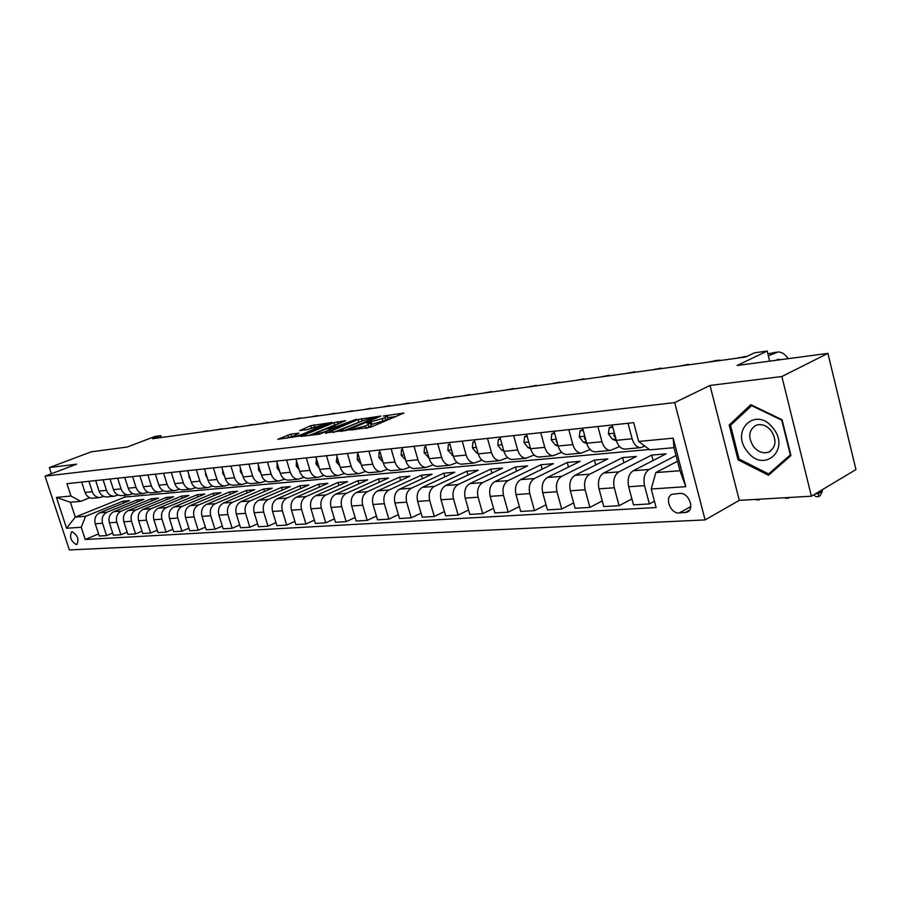 <?xml version="1.0" encoding="UTF-8"?>
<svg xmlns="http://www.w3.org/2000/svg" width="901" height="901" viewBox="0 0 901 901"><rect width="100%" height="100%" fill="white"/><g stroke="black" fill="none" stroke-linecap="round" stroke-linejoin="round"><path stroke-width="1.35" d="M349.633 430.047L370.469 427.288L403.907 413.03L383.342 416.025L387.329 416.071L385.02 417.794L366.639 422.974L370.559 423.042L365.423 425.982L349.633 430.047M76.337 544.564L76.878 544.441C79.175 539.372 77.599 535.138 72.136 531.759L71.618 531.872C69.309 536.928 70.886 541.163 76.337 544.564M291 434.113L277.79 439.283L299.053 436.185L332.097 422.479L310.755 425.7L299.673 430.599L307.128 429.642L325.835 424.078L302.545 434.158C297.859 435.893 294.481 436.726 292.397 436.658L298.929 433.167L291 434.113L291.71 436.456L286.146 438.303M781.877 376.528L710.022 385.459L739.293 500.348L811.407 496.214L781.877 376.528L827.918 353.361L737.086 365.502L767.168 351.052L754.497 352.809L745.769 356.987L152.573 438.719L160.738 435.611L155.163 436.399L127.199 447.02L91.238 451.829L49.352 467.563L51.391 473.746M710.022 385.459L674.703 402.589L45.05 476.145L76.63 464.173L49.352 467.563M325.61 432.874L347.549 430.137L380.875 416.059L358.069 419.494L325.757 433.381M319.483 434.169L300.889 436.411L334.001 422.648L345.556 420.699L331.816 426.567L336.749 426.443L356.368 419.269L319.483 434.169M827.918 353.361L855.95 469.579L811.407 496.214M679.872 493.421L672.259 494.221C664.082 497.059 670.367 513.953 679.219 512.996L686.956 512.241C695.2 509.403 688.781 492.329 679.872 493.421M674.703 402.589L705.1 519.911L69.388 549.948L45.05 476.145M638.674 441.467L673.16 438.156L685.785 486.675L651.232 488.995L655.838 472.586L679.985 470.727L673.982 447.662L649.858 449.847L638.674 441.467L633.707 422.659L66.922 483.668L70.965 496.012L80.741 501.328L70.424 502.262L75.29 517.095L85.629 516.307L122.874 501.226L123.493 503.118M98.581 533.933L85.212 539.485L656.119 507.533L651.232 488.995M85.212 539.485L81.214 527.265L66.584 528.245L56.425 497.408L70.965 496.012M739.293 500.348L705.1 519.911M161.347 437.514L160.738 435.611M769.668 361.155L767.168 351.052M655.838 472.586L677.518 461.233M124.439 495.28L125.002 497.037L649.362 449.486M125.002 497.037L75.29 517.095L66.584 528.245M112.693 533.043L106.566 535.599L99.268 536.027L95.269 523.774C94.098 518.672 95.562 515.012 99.673 512.793L129.609 500.629L122.874 501.226M106.566 535.599L102.556 523.267C101.385 518.131 102.849 514.448 106.971 512.218L136.997 499.987L137.628 501.947M127.165 532.119L120.892 534.766L113.402 535.205L109.37 522.794C108.188 517.625 109.663 513.919 113.796 511.678L143.901 499.391L136.997 499.987M120.892 534.766L116.848 522.276C115.655 517.073 117.13 513.345 121.275 511.092L151.469 498.726L152.123 500.753M142.009 531.185L135.567 533.91L127.886 534.361L123.831 521.792C122.637 516.566 124.124 512.804 128.269 510.54L158.553 498.107L151.469 498.726M135.567 533.91L131.501 521.262C130.296 515.991 131.783 512.218 135.95 509.932L166.313 497.431L166.978 499.514M157.236 530.216L150.636 533.032L142.752 533.493L138.664 520.755C137.459 515.462 138.945 511.667 143.124 509.369L173.566 496.8L166.313 497.431M150.636 533.032L146.525 520.215C145.32 514.888 146.807 511.058 150.996 508.75L181.529 496.102L182.205 498.264M172.868 529.225L166.088 532.131L158.002 532.604L153.88 519.708C152.663 514.336 154.161 510.495 158.362 508.164L188.962 495.46L181.529 496.102M166.088 532.131L161.943 519.145C160.727 513.739 162.225 509.865 166.437 507.522L197.128 494.739L197.826 496.969M188.906 528.2L181.946 531.207L173.645 531.691L169.501 518.616C168.273 513.187 169.771 509.29 173.994 506.936L204.764 494.075L197.128 494.739M181.946 531.207L177.779 518.041C176.551 512.568 178.049 508.648 182.284 506.283L213.143 493.343L213.864 495.651M205.383 527.153L198.231 530.25L189.717 530.745L185.527 517.512C184.3 511.993 185.797 508.051 190.043 505.664L220.97 492.667L213.143 493.343M198.231 530.25L194.042 516.915C192.791 511.374 194.301 507.398 198.558 504.999L229.575 491.912L230.307 494.3M222.31 526.071L214.967 529.281L206.216 529.788L201.993 516.363C200.754 510.777 202.263 506.779 206.532 504.369L237.616 491.214L229.575 491.912M214.967 529.281L210.733 515.755C209.482 510.135 211.003 506.103 215.271 503.682L246.446 490.437L247.201 492.915M239.7 524.956L232.165 528.279L223.166 528.797L218.909 515.192C217.659 509.527 219.18 505.472 223.459 503.028L254.701 489.716L246.446 490.437M232.165 528.279L227.897 514.572C226.635 508.862 228.156 504.785 232.447 502.319L263.768 488.928L264.556 491.495M257.585 523.796L249.836 527.243L240.578 527.783L236.299 513.987C235.037 508.243 236.558 504.132 240.86 501.666L272.26 488.184L263.768 488.928M249.836 527.243L245.534 513.345C244.261 507.556 245.793 503.422 250.106 500.933L281.574 487.373L282.385 490.031M275.976 522.614L268.002 526.184L258.497 526.736L254.183 512.748C252.899 506.925 254.431 502.758 258.756 500.246L290.302 486.619L281.574 487.373M268.002 526.184L263.678 512.083C262.394 506.216 263.925 502.026 268.261 499.503L299.875 485.774L300.709 488.533M294.909 521.386L286.698 525.092L276.911 525.666L272.564 511.464C271.28 505.562 272.812 501.339 277.159 498.805L308.84 484.997L299.875 485.774M286.698 525.092L282.34 510.788C281.044 504.842 282.576 500.584 286.935 498.028L318.695 484.141L319.562 487.002M314.381 520.125L305.946 523.977L295.866 524.562L291.485 510.157C290.19 504.166 291.721 499.875 296.091 497.307L327.919 483.33L318.695 484.141M305.946 523.977L301.542 509.459C300.247 503.422 301.779 499.109 306.16 496.519L338.055 482.452L338.945 485.425M334.451 518.818L325.757 522.817L315.384 523.425L310.969 508.806C309.662 502.724 311.194 498.377 315.587 495.775L347.538 481.618L338.055 482.452M325.757 522.817L321.33 508.085C320.013 501.958 321.556 497.577 325.948 494.953L357.967 480.706L358.891 483.814M355.118 517.478L346.164 521.623L335.476 522.253L331.027 507.409C329.71 501.238 331.253 496.834 335.656 494.187L367.743 479.861L357.967 480.706M346.164 521.623L341.693 506.666C340.375 500.449 341.918 496.012 346.333 493.343L378.476 478.915L379.422 482.148M376.415 516.082L367.191 520.395L356.177 521.037L351.694 505.979C350.365 499.706 351.908 495.235 356.334 492.554L388.534 478.048L378.476 478.915M367.191 520.395L362.698 505.213C361.357 498.895 362.9 494.39 367.338 491.687L399.605 477.079L400.585 480.447M398.377 514.64L388.872 519.134L377.519 519.798L373.003 504.492C371.651 498.129 373.205 493.59 377.643 490.876L409.966 476.178L399.605 477.079M388.872 519.134L384.344 503.715C382.993 497.296 384.536 492.723 388.984 489.986L421.364 475.176L422.378 478.69M421.049 513.142L411.228 517.827L399.515 518.514L394.976 502.972C393.613 496.507 395.167 491.901 399.616 489.142L432.041 474.241L421.364 475.176M411.228 517.827L406.666 502.161C405.304 495.64 406.858 491 411.318 488.229L443.799 473.216L444.846 476.888M444.43 511.588L434.305 516.487L422.22 517.185L417.636 501.395C416.273 494.829 417.827 490.155 422.299 487.362L454.814 472.259L443.799 473.216M434.305 516.487L429.709 500.562C428.335 493.939 429.89 489.22 434.372 486.405L466.932 471.2L468.024 475.03M468.588 509.977L458.136 515.09L445.646 515.822L441.04 499.773C439.654 493.106 441.208 488.353 445.691 485.515L478.296 470.209L466.932 471.2M458.136 515.09L453.507 498.906C452.122 492.183 453.676 487.385 458.159 484.535L490.808 469.117L491.935 473.126M493.545 508.31L482.745 513.66L469.849 514.415L465.209 498.095C463.812 491.315 465.366 486.484 469.86 483.612L502.544 468.092L490.808 469.117M482.745 513.66L478.093 497.206C476.697 490.358 478.24 485.493 482.745 482.598L515.451 466.966L516.622 471.167M519.348 506.576L508.187 512.173L494.852 512.951L490.178 496.361C488.781 489.468 490.324 484.558 494.829 481.641L527.569 465.907L515.451 466.966M508.187 512.173L503.501 495.437C502.094 488.477 503.636 483.533 508.141 480.593L540.915 464.747L542.132 469.151M546.04 504.774L534.496 510.642L520.71 511.441L516.003 494.57C514.584 487.554 516.127 482.564 520.643 479.602L553.428 463.655L540.915 464.747M534.496 510.642L529.777 493.624C528.358 486.54 529.901 481.506 534.417 478.521L567.225 462.45L568.486 467.078M573.655 502.893L561.717 509.054L547.448 509.887L542.706 492.723C541.287 485.583 542.83 480.515 547.346 477.507L580.165 461.323L567.225 462.45M561.717 509.054L556.964 491.732C555.534 484.524 557.077 479.411 561.593 476.381L594.423 460.084L595.741 464.95M602.262 500.933L589.907 507.409L575.12 508.277L570.356 490.797C568.914 483.533 570.457 478.375 574.973 475.323L607.815 458.913L594.423 460.084M589.907 507.409L585.121 489.772C583.679 482.44 585.211 477.237 589.727 474.163L622.568 457.618L623.931 462.754M631.905 498.895L619.1 505.709L603.794 506.599L598.996 488.815C597.543 481.416 599.075 476.167 603.591 473.07L636.421 456.413L622.568 457.618M619.1 505.709L614.291 487.756C612.838 480.289 614.369 474.996 618.886 471.865L651.705 455.084L653.124 460.49M654.453 501.193L649.373 503.941L633.493 504.864L628.673 486.754C627.209 479.219 628.74 473.881 633.245 470.727L666.053 453.834L651.705 455.084M649.373 503.941L644.53 485.65C643.066 478.048 644.587 472.665 649.103 469.477L676.02 455.489M644.947 446.164L640.442 447.673C636.579 447.234 633.797 444.261 632.119 438.776L628.02 423.267M619.584 446.581L610.259 450.455C606.396 450.027 603.625 447.121 601.958 441.738L597.881 426.511M590.099 449.498L581.145 453.147C577.282 452.73 574.523 449.881 572.856 444.587L568.801 429.642M561.65 452.313L553.045 455.737C549.182 455.332 546.434 452.539 544.778 447.335L540.758 432.66M534.192 455.005L525.902 458.237C522.062 457.854 519.314 455.106 517.67 450.004L513.671 435.577M507.657 457.607L499.683 460.659C495.843 460.276 493.106 457.584 491.473 452.572L487.497 438.393M482.012 460.118L474.32 463.001C470.491 462.63 467.765 459.983 466.155 455.05L462.202 441.118M457.201 462.528L449.79 465.265C445.972 464.905 443.258 462.303 441.648 457.449L437.74 443.754M433.201 464.871L426.049 467.45C422.242 467.112 419.539 464.544 417.94 459.78L414.055 446.299M409.955 467.123L403.051 469.579C399.256 469.241 396.575 466.729 394.987 462.033L391.124 448.777M387.441 469.297L380.763 471.628C376.99 471.302 374.32 468.835 372.744 464.218L368.903 451.164M365.626 471.403L359.161 473.622C355.411 473.307 352.741 470.874 351.176 466.324L347.381 453.485M344.464 473.442L338.213 475.559C334.474 475.244 331.827 472.856 330.273 468.374L326.5 455.726M323.932 475.424L317.884 477.429C314.156 477.136 311.521 474.771 309.978 470.367L306.239 457.911M304.009 477.339L298.141 479.253C294.436 478.96 291.823 476.64 290.291 472.293L286.574 460.028M284.66 479.186L278.983 481.021C275.289 480.74 272.688 478.454 271.167 474.174L267.484 462.078M265.874 480.988L260.355 482.745C256.684 482.463 254.105 480.21 252.595 475.998L248.935 464.083M247.606 482.733L242.256 484.411C238.607 484.141 236.028 481.922 234.53 477.767L230.904 466.02M229.856 484.434L224.653 486.033C221.027 485.774 218.47 483.589 216.983 479.49L213.379 467.912M212.58 486.078L207.534 487.61C203.919 487.351 201.374 485.2 199.898 481.168L196.328 469.748M195.776 487.678L190.866 489.153C187.273 488.894 184.75 486.777 183.286 482.79L179.738 471.527M179.423 489.232L174.648 490.651C171.077 490.403 168.566 488.308 167.113 484.378L163.599 473.262M163.498 490.752L158.846 492.104C155.299 491.867 152.81 489.806 151.368 485.921L147.877 474.962M147.989 492.228L143.462 493.523C139.937 493.286 137.459 491.259 136.028 487.43L132.56 476.606M132.875 493.658L128.46 494.908C124.957 494.683 122.502 492.678 121.072 488.894L117.637 478.217M118.144 495.054L113.853 496.26C110.361 496.034 107.917 494.052 106.509 490.324L103.097 479.782M103.784 496.417L99.594 497.577C96.125 497.352 93.704 495.404 92.296 491.721L88.917 481.303M89.773 497.735L80.741 501.328M625.992 449.002L624.607 449.137C620.744 448.698 617.973 445.758 616.295 440.33L612.207 424.968M596.372 451.739L594.987 451.863C591.124 451.446 588.364 448.563 586.697 443.224L582.632 428.155M567.788 454.374L566.414 454.498C562.551 454.093 559.791 451.266 558.136 446.029L554.092 431.23M540.195 456.92L538.821 457.044C534.957 456.649 532.209 453.879 530.565 448.732L526.556 434.192M513.536 459.386L512.162 459.51C508.31 459.127 505.574 456.402 503.941 451.345L499.954 437.053M487.768 461.762L486.394 461.886C482.553 461.515 479.828 458.846 478.194 453.867L474.241 439.823M462.832 464.06L461.47 464.184C457.64 463.824 454.926 461.199 453.316 456.311L449.374 442.504M438.719 466.279L437.345 466.414C433.539 466.065 430.836 463.486 429.225 458.677L425.328 445.094M415.361 468.441L413.998 468.565C410.203 468.227 407.5 465.693 405.912 460.963L402.037 447.594M392.735 470.525L391.372 470.649C387.588 470.322 384.907 467.833 383.33 463.17L379.479 450.027M370.795 472.552L369.455 472.676C365.682 472.349 363.013 469.905 361.447 465.321L357.629 452.381M349.532 474.512L348.191 474.636C344.441 474.32 341.783 471.91 340.229 467.405L336.433 454.656M328.899 476.415L327.57 476.539C323.831 476.235 321.195 473.858 319.641 469.421L315.879 456.875M308.874 478.262L307.545 478.386C303.828 478.093 301.204 475.751 299.673 471.381L295.945 459.014M289.435 480.053L288.106 480.177C284.412 479.895 281.799 477.586 280.279 473.284L276.573 461.109M270.548 481.798L269.23 481.922C265.547 481.641 262.957 479.377 261.436 475.131L257.765 463.125M252.19 483.499L250.883 483.612C247.223 483.341 244.644 481.111 243.135 476.922L239.497 465.096M234.35 485.143L233.044 485.256C229.406 484.997 226.838 482.79 225.34 478.668L221.725 467.011M216.983 486.743L215.688 486.867C212.073 486.596 209.516 484.434 208.041 480.368L204.448 468.869M200.101 488.297L198.806 488.421C195.213 488.162 192.679 486.033 191.203 482.012L187.645 470.682M183.658 489.817L182.374 489.93C178.803 489.682 176.281 487.576 174.828 483.623L171.291 472.439M167.654 491.293L166.381 491.417C162.822 491.169 160.322 489.097 158.869 485.188L155.366 474.151M152.066 492.734L150.794 492.847C147.257 492.61 144.779 490.561 143.338 486.709L139.858 475.818M136.873 494.131L135.612 494.255C132.098 494.018 129.631 492.002 128.201 488.196L124.755 477.451M122.074 495.505L120.813 495.618C117.321 495.381 114.866 493.399 113.458 489.637L110.035 479.028M107.636 496.834L106.386 496.947C102.917 496.721 100.484 494.762 99.076 491.056L95.675 480.582M93.558 498.129L92.319 498.242C88.872 498.028 86.44 496.091 85.054 492.43L81.676 482.08M85.629 516.307L81.214 527.265M679.985 470.727L685.785 486.675M673.982 447.662L673.16 438.156M56.425 497.408L70.424 502.262M750.792 404.673L729.202 425.035L738.02 459.814L768.497 475.277L790.954 455.568L782.068 419.731L750.792 404.673M739.293 459.127L738.02 459.814M732.738 423.2L729.202 425.035M370.671 423.436L371.28 425.52L366.47 428.335M387.441 416.453L388.049 418.514L385.741 420.26L371.021 424.596M396.125 416.544L387.779 417.625M362.225 420.936L333.224 432.457M344.903 430.261L376.438 417.332L362.855 420.677L343.326 428.763L340.86 430.565L344.903 430.261L345.094 430.915M309.268 435.431L334.699 425.002L334.001 422.648M337.785 424.112L334.699 425.002M318.132 432.176L316.014 433.674C318.188 433.741 321.646 432.897 326.41 431.14L334.226 427.479L325.7 429.079L318.132 432.176M292.318 436.377L291.71 436.456M314.134 427.209L307.691 429.54M788.206 358.677C785.21 354.228 781.809 351.987 777.991 351.953L768.35 355.816M776.178 352.201L767.877 353.924M775.356 360.389L778.667 359.33L780.705 359.679M815.484 493.782L818.457 493.602L822.376 491.259L822.039 489.862M818.119 492.205L818.671 496.564L816.205 496.71L813.626 494.886M822.376 491.259L820.237 495.629L818.671 496.564M612.838 427.322L609.2 427.705L608.423 433.955L612.5 439.305L616.464 440.916M612.59 426.387L609.2 427.705M747.537 356.143L743.73 357.269M745.96 356.379L737.795 358.08M614.561 433.786L613.795 435.634L615.687 438.044M789.828 497.453L786.032 498.422L785.041 497.724M788.409 498.287L788.341 497.543M583.251 430.464L579.996 430.813L579.298 436.94L583.352 442.188L586.788 443.551M583.003 429.552L579.996 430.813M720.856 360.423L718.548 360.163L714.493 361.29M716.723 360.423L708.76 362.089M584.895 436.861L584.501 438.596L585.988 440.6M760.557 499.131L756.829 500.089L755.849 499.402M759.126 499.954L759.047 499.222M554.712 433.494L551.817 433.798L551.187 439.823L555.23 444.97L558.158 446.108M554.464 432.593L551.817 433.798M692.576 364.319L686.202 365.198M688.443 364.319L680.649 365.952M556.446 439.823L556.232 441.445L557.314 443.01M527.164 436.422L524.596 436.692L524.033 442.605L528.065 447.651L530.531 448.597M665.197 368.092L658.811 368.971M661.052 368.104L653.439 369.703M528.932 442.796L529.608 445.252M526.939 435.6L524.596 436.692M747.334 451.48C763.53 473.87 791.022 449.802 773.024 428.099C756.085 405.63 729.72 430.577 747.334 451.48M753.54 446.659C758.203 452.054 763.293 453.845 768.801 452.043C776.133 447.234 776.91 440.105 771.132 430.655C766.436 425.295 761.379 423.515 755.939 425.306C748.585 430.126 747.785 437.244 753.54 446.659M751.445 405.585L781.741 420.17L790.346 454.87L768.598 473.971L739.057 459.014L730.508 425.306L752.042 405.281M772.484 471.786L768.598 473.971M500.562 439.238L498.298 439.485L497.803 445.285L501.812 450.252L503.85 451.018M638.674 371.741L632.288 372.62M634.529 371.775L627.073 373.341M502.386 445.781L502.814 447.301M500.359 438.539L498.298 439.485M474.85 441.974L472.879 442.177L472.428 447.887L476.438 452.764L478.059 453.361M612.962 375.289L606.576 376.168M608.817 375.323L601.53 376.866M474.681 441.366L472.879 442.177M449.982 444.61L448.281 444.79L447.898 450.399L453.124 455.647M588.026 378.724L581.652 379.603M583.893 378.769L576.753 380.278M449.836 444.103L448.281 444.79M425.925 447.166L424.484 447.324L424.146 452.831L428.989 457.854M563.846 382.058L557.471 382.936M559.712 382.103L552.718 383.589M425.801 446.738L424.484 447.324M402.634 449.644L401.441 449.768L401.148 455.185L405.641 460.017M540.375 385.29L534 386.169M536.241 385.346L529.394 386.799M402.533 449.284L401.441 449.768M380.076 452.032L379.107 452.144L378.859 457.471L383.015 462.112M517.579 388.432L511.216 389.311M513.457 388.489L506.734 389.919M379.985 451.75L379.107 452.144M358.215 454.352L357.46 454.442L357.246 459.679L361.098 464.139M495.437 391.485L489.085 392.352M491.315 391.552L484.738 392.949M358.147 454.138L357.46 454.442M337.019 456.604L336.298 461.83L339.846 466.11M473.915 394.447L467.574 395.314M469.815 394.525L463.351 395.899M316.465 458.789L315.969 463.914L319.224 468.002M452.989 397.33L446.671 398.197M448.901 397.409L442.56 398.76M296.508 460.907L296.238 465.93L299.2 469.815M432.638 400.134L426.342 401.001M428.561 400.224L422.344 401.553M277.136 462.956L277.069 467.901L279.76 471.572M412.838 402.86L406.565 403.727M408.772 402.95L402.668 404.267M258.474 465.434L258.452 469.804L260.862 473.25M393.568 405.518L387.306 406.374M389.514 405.608L383.522 406.903M240.342 467.867L240.353 471.662L242.504 474.872M374.805 408.097L368.565 408.964M370.773 408.198L364.882 409.471M222.727 470.232L222.75 473.464L224.653 476.426M356.537 410.619L350.309 411.475M352.505 410.721L346.716 411.971M205.597 472.541L205.631 475.21L207.275 477.913M338.72 413.075L332.525 413.931M334.71 413.176L329.023 414.415M188.94 474.782L188.973 476.922L190.359 479.332M321.364 415.462L315.192 416.318M317.366 415.575L311.78 416.791M172.722 476.956L173.893 480.672M304.448 417.794L298.299 418.65M300.461 417.906L294.965 419.1M156.932 479.084L157.833 481.922M287.937 420.069L281.81 420.913M283.973 420.193L278.567 421.364M141.558 481.145L142.167 483.049M271.832 422.287L265.739 423.132M267.89 422.411L262.574 423.571M126.591 483.161L126.816 483.882M256.121 424.461L250.05 425.295M252.19 424.574L246.953 425.722M240.781 426.567L234.733 427.401M236.873 426.691L231.715 427.817M225.802 428.639L219.788 429.462M221.905 428.763L216.837 429.867M211.172 430.655L205.18 431.478M207.298 430.779L202.297 431.872M99.673 512.793L106.971 512.218M113.796 511.678L121.275 511.092M128.269 510.54L135.95 509.932M143.124 509.369L150.996 508.75M158.362 508.164L166.437 507.522M173.994 506.936L182.284 506.283M190.043 505.664L198.558 504.999M206.532 504.369L215.271 503.682M223.459 503.028L232.447 502.319M240.86 501.666L250.106 500.933M258.756 500.246L268.261 499.503M277.159 498.805L286.935 498.028M296.091 497.307L306.16 496.519M315.587 495.775L325.948 494.953M335.656 494.187L346.333 493.343M356.334 492.554L367.338 491.687M377.643 490.876L388.984 489.986M399.616 489.142L411.318 488.229M422.299 487.362L434.372 486.405M445.691 485.515L458.159 484.535M469.86 483.612L482.745 482.598M494.829 481.641L508.141 480.593M520.643 479.602L534.417 478.521M547.346 477.507L561.593 476.381M574.973 475.323L589.727 474.163M603.591 473.07L618.886 471.865M633.245 470.727L649.103 469.477M616.295 440.33L632.119 438.776M628.673 486.754L644.53 485.65M598.996 488.815L614.291 487.756M586.697 443.224L601.958 441.738M570.356 490.797L585.121 489.772M558.136 446.029L572.856 444.587M542.706 492.723L556.964 491.732M530.565 448.732L544.778 447.335M516.003 494.57L529.777 493.624M503.941 451.345L517.67 450.004M490.178 496.361L503.501 495.437M478.194 453.867L491.473 452.572M465.209 498.095L478.093 497.206M453.316 456.311L466.155 455.05M441.04 499.773L453.507 498.906M429.225 458.677L441.648 457.449M417.636 501.395L429.709 500.562M405.912 460.963L417.94 459.78M394.976 502.972L406.666 502.161M383.33 463.17L394.987 462.033M373.003 504.492L384.344 503.715M361.447 465.321L372.744 464.218M351.694 505.979L362.698 505.213M340.229 467.405L351.176 466.324M331.027 507.409L341.693 506.666M319.641 469.421L330.273 468.374M310.969 508.806L321.33 508.085M299.673 471.381L309.978 470.367M291.485 510.157L301.542 509.459M280.279 473.284L290.291 472.293M272.564 511.464L282.34 510.788M261.436 475.131L271.167 474.174M254.183 512.748L263.678 512.083M243.135 476.922L252.595 475.998M236.299 513.987L245.534 513.345M225.34 478.668L234.53 477.767M218.909 515.192L227.897 514.572M208.041 480.368L216.983 479.49M201.993 516.363L210.733 515.755M191.203 482.012L199.898 481.168M185.527 517.512L194.042 516.915M174.828 483.623L183.286 482.79M169.501 518.616L177.779 518.041M158.869 485.188L167.113 484.378M153.88 519.708L161.943 519.145M143.338 486.709L151.368 485.921M138.664 520.755L146.525 520.215M128.201 488.196L136.028 487.43M123.831 521.792L131.501 521.262M113.458 489.637L121.072 488.894M109.37 522.794L116.848 522.276M99.076 491.056L106.509 490.324M95.269 523.774L102.556 523.267M85.054 492.43L92.296 491.721M689.547 510.101L684.906 512.703M690.797 506.542L679.219 512.996M354.51 429.811L354.296 429.09M366.121 428.369L365.423 425.982M368.892 427.311L368.171 424.833M369.252 423.008L369.05 422.299M372.012 424.472L371.291 422.006M383.038 421.386L382.328 418.92M385.741 420.26L385.02 417.794M385.921 416.048L385.729 415.361M352.268 430.092L352.054 429.36M358.778 421.893L358.069 419.494M362.123 420.947L361.425 418.56M347.493 430.171L347.324 429.586M376.089 418.278L375.92 417.704M342.785 431.275L342.571 430.543M337.976 424.044L337.289 421.736M331.759 427.795L331.557 427.108M337.03 427.389L336.749 426.443M311.442 428.02L310.755 425.7M314.629 427.006L313.976 424.799M288.444 437.368L287.734 435.025M774.612 352.787L768.485 353.631M614.392 433.19L608.445 433.798M744.384 356.954L738.46 357.765M615.935 438.967L612.5 439.305M614.899 435.093L613.795 435.634M584.805 436.23L579.309 436.794M715.146 360.986L709.425 361.774M586.337 441.895L583.352 442.188M585.335 438.19L584.501 438.596M556.255 439.147L551.198 439.665M686.866 364.882L681.314 365.648M557.775 444.711L555.23 444.97M556.807 441.175L556.232 441.445M528.707 441.974L524.044 442.459M659.476 368.667L654.103 369.399M530.216 447.437L528.065 447.651M502.082 444.711L497.814 445.139M632.952 372.316L627.738 373.037M503.58 450.072L501.812 450.252M476.359 447.346L472.439 447.741M607.24 375.863L602.195 376.562M477.845 452.617L476.438 452.764M451.48 449.892L447.898 450.263M582.316 379.31L577.417 379.985M452.966 455.084L451.874 455.185M427.412 452.358L424.146 452.696M558.136 382.643L553.383 383.297M428.876 457.46L428.11 457.539M404.11 454.746L401.148 455.05M534.665 385.876L530.058 386.518M381.54 457.066L378.859 457.336M511.881 389.018L507.398 389.637M359.668 459.307L357.258 459.555M489.75 392.07L485.391 392.667M338.461 461.481L336.298 461.706M468.238 395.032L464.015 395.618M317.895 463.587L315.969 463.79M447.335 397.927L443.224 398.49M297.938 465.637L296.238 465.806M426.995 400.731L422.997 401.283M278.555 467.619L277.069 467.777M407.218 403.457L403.321 403.986M259.736 469.556L258.452 469.68M387.959 406.114L384.175 406.633M241.445 471.426L240.342 471.538M369.219 408.694L365.524 409.2M223.662 473.25L222.75 473.34M350.962 411.216L347.369 411.712M206.374 475.018L205.631 475.097M333.179 413.672L329.676 414.145M189.548 476.742L188.973 476.809M315.834 416.059L312.422 416.532M298.941 418.391L295.607 418.852M282.452 420.666L279.209 421.105M266.381 422.884L263.205 423.312M250.681 425.047L247.595 425.475M235.364 427.153L232.345 427.57M220.407 429.214L217.468 429.631M205.8 431.23L202.928 431.635M624.607 449.137L640.442 447.673M594.987 451.863L610.259 450.455M566.414 454.498L581.145 453.147M538.821 457.044L553.045 455.737M512.162 459.51L525.902 458.237M486.394 461.886L499.683 460.659M461.47 464.184L474.32 463.001M437.345 466.414L449.79 465.265M413.998 468.565L426.049 467.45M391.372 470.649L403.051 469.579M369.455 472.676L380.763 471.628M348.191 474.636L359.161 473.622M327.57 476.539L338.213 475.559M307.545 478.386L317.884 477.429M288.106 480.177L298.141 479.253M269.23 481.922L278.983 481.021M250.883 483.612L260.355 482.745M233.044 485.256L242.256 484.411M215.688 486.867L224.653 486.033M198.806 488.421L207.534 487.61M182.374 489.93L190.866 489.153M166.381 491.417L174.648 490.651M150.794 492.847L158.846 492.104M135.612 494.255L143.462 493.523M120.813 495.618L128.46 494.908M106.386 496.947L113.853 496.26M92.319 498.242L99.594 497.577M688.105 511.599L686.956 512.241M376.641 418.053L376.46 417.411M341.13 431.478L340.86 430.565M331.264 427.851L331.039 427.108M316.285 434.564L316.014 433.674M334.981 428.234L334.789 427.581M292.656 437.492L292.397 436.658M326.151 425.126L325.914 424.348M778.667 359.33L777.45 359.488M770.558 451.074L768.801 452.043"/></g></svg>

